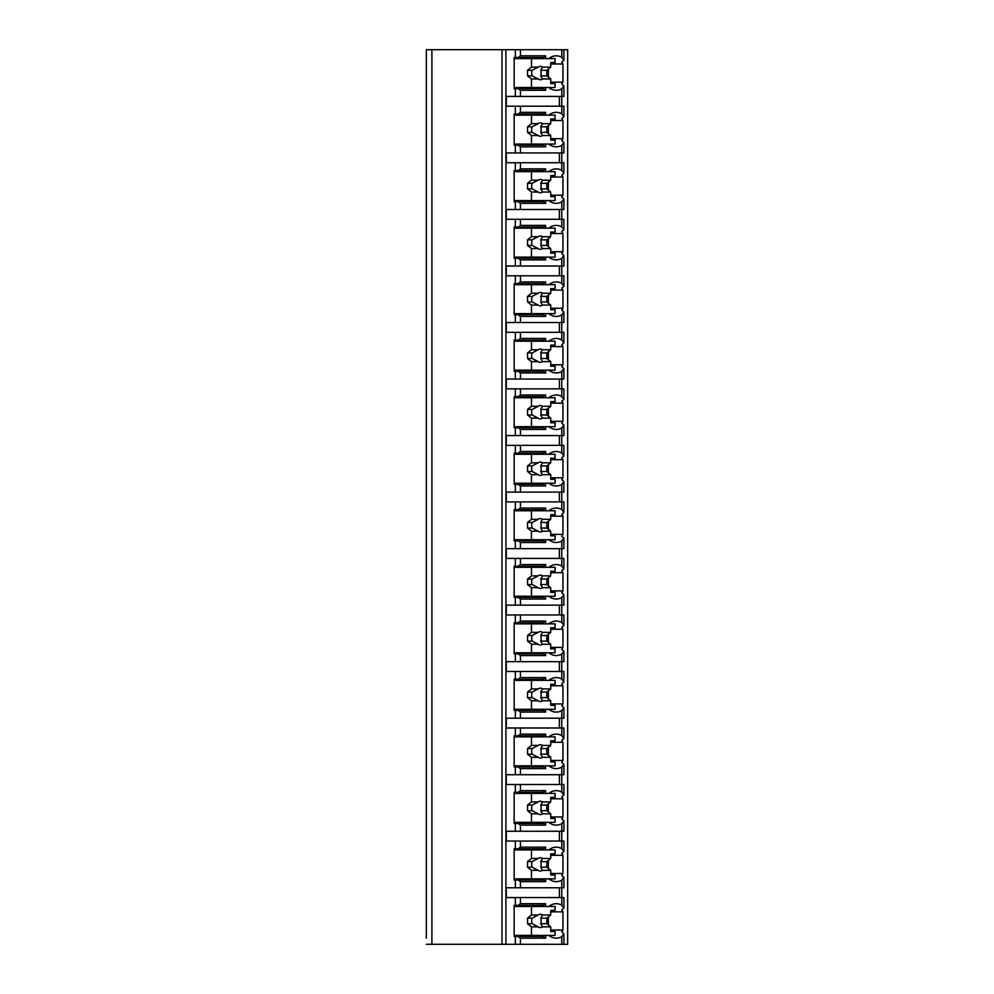 <?xml version="1.0" encoding="UTF-8"?>
<svg xmlns="http://www.w3.org/2000/svg" width="994" height="994" viewBox="0 0 994 994"><rect width="100%" height="100%" fill="white"/><g stroke="black" fill="none" stroke-linecap="round" stroke-linejoin="round"><path stroke-width="1.49" d="M550.738 930.011L562.939 930.011A21.135 14.947 90 0 1 561.759 931.912L563.871 933.788L563.871 944.3L567.661 944.3L567.661 49.7L426.339 49.7L426.339 938.174M426.339 881.653L426.339 904.068M426.339 825.132L426.339 847.547M426.339 768.611L426.339 791.025M426.339 712.077L426.339 734.491M426.339 655.555L426.339 677.97M426.339 599.034L426.339 621.449M426.339 542.513L426.339 564.927M426.339 485.979L426.339 508.394M426.339 429.458L426.339 451.872M426.339 372.936L426.339 395.351M426.339 316.415L426.339 338.817M426.339 259.881L426.339 282.296M426.339 203.36L426.339 225.775M426.339 146.839L426.339 169.253M426.339 90.317L426.339 112.72M563.871 944.3L426.339 944.3M431.905 49.7L431.905 944.3M561.759 49.7L561.759 57.304L563.871 60.212L561.759 62.088A21.135 14.947 90 0 1 562.939 63.989L562.939 82.154A21.135 14.947 90 0 1 561.759 84.043L563.871 85.919L563.871 96.43L561.759 96.43L561.759 113.825L563.871 116.733L563.871 106.221L506.281 106.221L506.281 96.43L515.339 96.43L515.339 88.64L514.159 88.64L514.159 57.49L515.339 57.49L515.339 49.7M515.339 106.221L515.339 114.012L514.159 114.012L514.159 145.174L515.339 145.174L515.339 152.952L506.281 152.952L506.281 162.755L515.339 162.755L515.339 170.533L514.159 170.533L514.159 201.695L515.339 201.695L515.339 209.485L506.281 209.485L506.281 219.276L515.339 219.276L515.339 227.067L514.159 227.067L514.159 258.216L515.339 258.216L515.339 266.007L506.281 266.007L506.281 275.798L515.339 275.798L515.339 283.588L514.159 283.588L514.159 314.738L515.339 314.738L515.339 322.528L506.281 322.528L506.281 332.319L515.339 332.319L515.339 340.11L514.159 340.11L514.159 371.271L515.339 371.271L515.339 379.049L506.281 379.049L506.281 388.853L515.339 388.853L515.339 396.631L514.159 396.631L514.159 427.793L515.339 427.793L515.339 435.583L506.281 435.583L506.281 445.374L515.339 445.374L515.339 453.165L514.159 453.165L514.159 484.314L515.339 484.314L515.339 492.105L506.281 492.105L506.281 501.895L515.339 501.895L515.339 509.686L514.159 509.686L514.159 540.835L515.339 540.835L515.339 548.626L506.281 548.626L506.281 558.417L515.339 558.417L515.339 566.207L514.159 566.207L514.159 597.369L515.339 597.369L515.339 605.147L506.281 605.147L506.281 614.951L515.339 614.951L515.339 622.729L514.159 622.729L514.159 653.89L515.339 653.89L515.339 661.681L506.281 661.681L506.281 671.472L515.339 671.472L515.339 679.262L514.159 679.262L514.159 710.412L515.339 710.412L515.339 718.202L506.281 718.202L506.281 727.993L515.339 727.993L515.339 735.784L514.159 735.784L514.159 766.933L515.339 766.933L515.339 774.724L506.281 774.724L506.281 784.514L515.339 784.514L515.339 792.305L514.159 792.305L514.159 823.467L515.339 823.467L515.339 831.245L506.281 831.245L506.281 841.048L515.339 841.048L515.339 848.826L514.159 848.826L514.159 879.988L515.339 879.988L515.339 887.779L506.281 887.779L506.281 897.57L515.339 897.57L515.339 905.36L514.159 905.36L514.159 936.51L515.339 936.51L515.339 944.3M563.871 933.788L561.759 936.696L561.759 944.3M563.871 908.081L563.871 897.57L561.759 897.57L561.759 905.174L563.871 908.081L561.759 909.957A21.135 14.947 90 0 1 562.939 911.846L550.738 911.846M563.871 851.56L563.871 841.048L561.759 841.048L561.759 848.652L563.871 851.56L561.759 853.424A21.135 14.947 90 0 1 562.939 855.325L562.939 873.49A21.135 14.947 90 0 1 561.759 875.391L563.871 877.267L561.759 880.175L561.759 887.779L515.339 887.779M563.871 877.267L563.871 887.779L561.759 887.779L561.759 897.57L515.339 897.57M563.871 795.026L563.871 784.514L561.759 784.514L561.759 792.131L563.871 795.026L561.759 796.902A21.135 14.947 90 0 1 562.939 798.803L562.939 816.969A21.135 14.947 90 0 1 561.759 818.87L563.871 820.733L561.759 823.641L561.759 831.245L515.339 831.245M563.871 820.733L563.871 831.245L561.759 831.245L561.759 841.048L515.339 841.048M563.871 738.505L563.871 727.993L561.759 727.993L561.759 735.597L563.871 738.505L561.759 740.381A21.135 14.947 90 0 1 562.939 742.282L562.939 760.447A21.135 14.947 90 0 1 561.759 762.336L563.871 764.212L561.759 767.119L561.759 774.724L515.339 774.724M563.871 764.212L563.871 774.724L561.759 774.724L561.759 784.514L515.339 784.514M563.871 681.983L563.871 671.472L561.759 671.472L561.759 679.076L563.871 681.983L561.759 683.86A21.135 14.947 90 0 1 562.939 685.748L562.939 703.914A21.135 14.947 90 0 1 561.759 705.815L563.871 707.691L561.759 710.598L561.759 718.202L515.339 718.202M563.871 707.691L563.871 718.202L561.759 718.202L561.759 727.993L515.339 727.993M563.871 625.462L563.871 614.951L561.759 614.951L561.759 622.555L563.871 625.462L561.759 627.326A21.135 14.947 90 0 1 562.939 629.227L562.939 647.392A21.135 14.947 90 0 1 561.759 649.293L563.871 651.169L561.759 654.077L561.759 661.681L515.339 661.681M563.871 651.169L563.871 661.681L561.759 661.681L561.759 671.472L515.339 671.472M563.871 568.928L563.871 558.417L561.759 558.417L561.759 566.033L563.871 568.928L561.759 570.804A21.135 14.947 90 0 1 562.939 572.706L562.939 590.871A21.135 14.947 90 0 1 561.759 592.772L563.871 594.636L561.759 597.543L561.759 605.147L515.339 605.147M563.871 594.636L563.871 605.147L561.759 605.147L561.759 614.951L515.339 614.951M563.871 512.407L563.871 501.895L561.759 501.895L561.759 509.5L563.871 512.407L561.759 514.283A21.135 14.947 90 0 1 562.939 516.184L562.939 534.35A21.135 14.947 90 0 1 561.759 536.238L563.871 538.114L561.759 541.022L561.759 548.626L515.339 548.626M563.871 538.114L563.871 548.626L561.759 548.626L561.759 558.417L515.339 558.417M563.871 455.886L563.871 445.374L561.759 445.374L561.759 452.978L563.871 455.886L561.759 457.762A21.135 14.947 90 0 1 562.939 459.65L562.939 477.816A21.135 14.947 90 0 1 561.759 479.717L563.871 481.593L561.759 484.5L561.759 492.105L515.339 492.105M563.871 481.593L563.871 492.105L561.759 492.105L561.759 501.895L515.339 501.895M563.871 399.364L563.871 388.853L561.759 388.853L561.759 396.457L563.871 399.364L561.759 401.228A21.135 14.947 90 0 1 562.939 403.129L562.939 421.294A21.135 14.947 90 0 1 561.759 423.195L563.871 425.072L561.759 427.967L561.759 435.583L515.339 435.583M563.871 425.072L563.871 435.583L561.759 435.583L561.759 445.374L515.339 445.374M563.871 342.831L563.871 332.319L561.759 332.319L561.759 339.923L563.871 342.831L561.759 344.707A21.135 14.947 90 0 1 562.939 346.608L562.939 364.773A21.135 14.947 90 0 1 561.759 366.674L563.871 368.538L561.759 371.445L561.759 379.049L515.339 379.049M563.871 368.538L563.871 379.049L561.759 379.049L561.759 388.853L515.339 388.853M563.871 286.309L563.871 275.798L561.759 275.798L561.759 283.402L563.871 286.309L561.759 288.185A21.135 14.947 90 0 1 562.939 290.086L562.939 308.252A21.135 14.947 90 0 1 561.759 310.14L563.871 312.017L561.759 314.924L561.759 322.528L515.339 322.528M563.871 312.017L563.871 322.528L561.759 322.528L561.759 332.319L515.339 332.319M563.871 229.788L563.871 219.276L561.759 219.276L561.759 226.88L563.871 229.788L561.759 231.664A21.135 14.947 90 0 1 562.939 233.553L562.939 251.718A21.135 14.947 90 0 1 561.759 253.619L563.871 255.495L561.759 258.403L561.759 266.007L515.339 266.007M563.871 255.495L563.871 266.007L561.759 266.007L561.759 275.798L515.339 275.798M563.871 173.267L563.871 162.755L561.759 162.755L561.759 170.359L563.871 173.267L561.759 175.13A21.135 14.947 90 0 1 562.939 177.031L562.939 195.197A21.135 14.947 90 0 1 561.759 197.098L563.871 198.974L561.759 201.869L561.759 209.485L515.339 209.485M563.871 198.974L563.871 209.485L561.759 209.485L561.759 219.276L515.339 219.276M563.871 116.733L561.759 118.609A21.135 14.947 90 0 1 562.939 120.51L562.939 138.675A21.135 14.947 90 0 1 561.759 140.576L563.871 142.44L561.759 145.348L561.759 152.952L515.339 152.952M563.871 142.44L563.871 152.952L561.759 152.952L561.759 162.755L515.339 162.755M563.871 85.919L561.759 88.826L561.759 96.43L515.339 96.43M548.837 935.404A21.135 14.947 90 0 0 556.242 938.174A21.135 14.947 90 0 0 561.759 936.696M562.939 930.011L562.939 911.846M559.398 106.221L559.398 96.43M518.085 936.51L543.271 936.51L545.631 938.174L520.446 938.174L518.085 936.51L515.339 936.51M520.446 938.174L520.446 944.3M515.339 57.49L518.085 57.49L520.446 55.826L545.631 55.826L545.631 58.596M520.446 49.7L520.446 55.826M520.446 897.57L520.446 903.683L545.631 903.683L543.271 905.36L518.085 905.36L520.446 903.683M518.085 905.36L515.339 905.36M545.631 878.87L545.631 881.653L520.446 881.653L518.085 879.988L515.339 879.988M520.446 881.653L520.446 887.779M520.446 841.048L520.446 847.161L545.631 847.161L545.631 849.945M515.339 848.826L518.085 848.826L520.446 847.161M545.631 822.349L545.631 825.132L520.446 825.132L518.085 823.467L515.339 823.467M520.446 825.132L520.446 831.245M520.446 784.514L520.446 790.64L545.631 790.64L545.631 793.423M515.339 792.305L518.085 792.305L520.446 790.64M545.631 765.827L545.631 768.611L520.446 768.611L518.085 766.933L515.339 766.933M520.446 768.611L520.446 774.724M520.446 727.993L520.446 734.119L545.631 734.119L545.631 736.889M515.339 735.784L518.085 735.784L520.446 734.119M545.631 709.306L545.631 712.077L520.446 712.077L518.085 710.412L515.339 710.412M520.446 712.077L520.446 718.202M520.446 671.472L520.446 677.585L545.631 677.585L545.631 680.368M515.339 679.262L518.085 679.262L520.446 677.585M545.631 652.772L545.631 655.555L520.446 655.555L518.085 653.89L515.339 653.89M520.446 655.555L520.446 661.681M520.446 614.951L520.446 621.064L545.631 621.064L545.631 623.847M515.339 622.729L518.085 622.729L520.446 621.064M545.631 596.251L545.631 599.034L520.446 599.034L518.085 597.369L515.339 597.369M520.446 599.034L520.446 605.147M520.446 558.417L520.446 564.542L545.631 564.542L545.631 567.326M515.339 566.207L518.085 566.207L520.446 564.542M545.631 539.73L545.631 542.513L520.446 542.513L518.085 540.835L515.339 540.835M520.446 542.513L520.446 548.626M520.446 501.895L520.446 508.021L545.631 508.021L545.631 510.792M515.339 509.686L518.085 509.686L520.446 508.021M545.631 483.208L545.631 485.979L520.446 485.979L518.085 484.314L515.339 484.314M520.446 485.979L520.446 492.105M520.446 445.374L520.446 451.487L545.631 451.487L545.631 454.27M515.339 453.165L518.085 453.165L520.446 451.487M545.631 426.674L545.631 429.458L520.446 429.458L518.085 427.793L515.339 427.793M520.446 429.458L520.446 435.583M520.446 388.853L520.446 394.966L545.631 394.966L545.631 397.749M515.339 396.631L518.085 396.631L520.446 394.966M545.631 370.153L545.631 372.936L520.446 372.936L518.085 371.271L515.339 371.271M520.446 372.936L520.446 379.049M520.446 332.319L520.446 338.445L545.631 338.445L545.631 341.228M515.339 340.11L518.085 340.11L520.446 338.445M545.631 313.632L545.631 316.415L520.446 316.415L518.085 314.738L515.339 314.738M520.446 316.415L520.446 322.528M520.446 275.798L520.446 281.923L545.631 281.923L545.631 284.694M515.339 283.588L518.085 283.588L520.446 281.923M545.631 257.111L545.631 259.881L520.446 259.881L518.085 258.216L515.339 258.216M520.446 259.881L520.446 266.007M520.446 219.276L520.446 225.389L545.631 225.389L545.631 228.173M515.339 227.067L518.085 227.067L520.446 225.389M545.631 200.577L545.631 203.36L520.446 203.36L518.085 201.695L515.339 201.695M520.446 203.36L520.446 209.485M520.446 162.755L520.446 168.868L545.631 168.868L545.631 171.651M515.339 170.533L518.085 170.533L520.446 168.868M545.631 144.055L545.631 146.839L520.446 146.839L518.085 145.174L515.339 145.174M520.446 146.839L520.446 152.952M520.446 106.221L520.446 112.347L545.631 112.347L545.631 115.13M515.339 114.012L518.085 114.012L520.446 112.347M545.631 87.534L545.631 90.317L520.446 90.317L518.085 88.64L515.339 88.64M520.446 90.317L520.446 96.43M545.631 935.404L545.631 938.174M561.759 57.304A21.135 14.947 90 0 0 556.242 55.826A21.135 14.947 90 0 0 548.837 58.596M561.759 905.174A21.135 14.947 90 0 0 556.242 903.683A21.135 14.947 90 0 0 548.837 906.466M545.631 903.683L545.631 906.466M548.837 878.87A21.135 14.947 90 0 0 556.242 881.653A21.135 14.947 90 0 0 561.759 880.175M561.759 848.652A21.135 14.947 90 0 0 556.242 847.161A21.135 14.947 90 0 0 548.837 849.945M548.837 822.349A21.135 14.947 90 0 0 556.242 825.132A21.135 14.947 90 0 0 561.759 823.641M561.759 792.131A21.135 14.947 90 0 0 556.242 790.64A21.135 14.947 90 0 0 548.837 793.423M548.837 765.827A21.135 14.947 90 0 0 556.242 768.611A21.135 14.947 90 0 0 561.759 767.119M561.759 735.597A21.135 14.947 90 0 0 556.242 734.119A21.135 14.947 90 0 0 548.837 736.889M548.837 709.306A21.135 14.947 90 0 0 556.242 712.077A21.135 14.947 90 0 0 561.759 710.598M561.759 679.076A21.135 14.947 90 0 0 556.242 677.585A21.135 14.947 90 0 0 548.837 680.368M548.837 652.772A21.135 14.947 90 0 0 556.242 655.555A21.135 14.947 90 0 0 561.759 654.077M561.759 622.555A21.135 14.947 90 0 0 556.242 621.064A21.135 14.947 90 0 0 548.837 623.847M548.837 596.251A21.135 14.947 90 0 0 556.242 599.034A21.135 14.947 90 0 0 561.759 597.543M561.759 566.033A21.135 14.947 90 0 0 556.242 564.542A21.135 14.947 90 0 0 548.837 567.326M548.837 539.73A21.135 14.947 90 0 0 556.242 542.513A21.135 14.947 90 0 0 561.759 541.022M561.759 509.5A21.135 14.947 90 0 0 556.242 508.021A21.135 14.947 90 0 0 548.837 510.792M548.837 483.208A21.135 14.947 90 0 0 556.242 485.979A21.135 14.947 90 0 0 561.759 484.5M561.759 452.978A21.135 14.947 90 0 0 556.242 451.487A21.135 14.947 90 0 0 548.837 454.27M548.837 426.674A21.135 14.947 90 0 0 556.242 429.458A21.135 14.947 90 0 0 561.759 427.967M561.759 396.457A21.135 14.947 90 0 0 556.242 394.966A21.135 14.947 90 0 0 548.837 397.749M548.837 370.153A21.135 14.947 90 0 0 556.242 372.936A21.135 14.947 90 0 0 561.759 371.445M561.759 339.923A21.135 14.947 90 0 0 556.242 338.445A21.135 14.947 90 0 0 548.837 341.228M548.837 313.632A21.135 14.947 90 0 0 556.242 316.415A21.135 14.947 90 0 0 561.759 314.924M561.759 283.402A21.135 14.947 90 0 0 556.242 281.923A21.135 14.947 90 0 0 548.837 284.694M548.837 257.111A21.135 14.947 90 0 0 556.242 259.881A21.135 14.947 90 0 0 561.759 258.403M561.759 226.88A21.135 14.947 90 0 0 556.242 225.389A21.135 14.947 90 0 0 548.837 228.173M548.837 200.577A21.135 14.947 90 0 0 556.242 203.36A21.135 14.947 90 0 0 561.759 201.869M561.759 170.359A21.135 14.947 90 0 0 556.242 168.868A21.135 14.947 90 0 0 548.837 171.651M548.837 144.055A21.135 14.947 90 0 0 556.242 146.839A21.135 14.947 90 0 0 561.759 145.348M561.759 113.825A21.135 14.947 90 0 0 556.242 112.347A21.135 14.947 90 0 0 548.837 115.13M548.837 87.534A21.135 14.947 90 0 0 556.242 90.317A21.135 14.947 90 0 0 561.759 88.826M525.95 936.51L525.95 935.404M525.95 906.466L525.95 905.36M548.377 924.979L548.377 916.89M514.159 906.466L555.062 906.466L555.062 910.367L550.738 910.367L550.738 915.002L542.525 915.002A6.672 4.721 90 0 0 540.351 914.256A6.672 4.721 90 0 0 538.189 915.002L531.467 915.002L527.528 918.158L527.528 923.712L532.125 923.712L538.189 926.868L531.467 926.868L531.467 935.404L555.062 935.404L555.062 931.502L550.738 931.502L550.738 926.868L542.525 926.868L540.711 923.712L546.812 923.712L550.738 926.868M531.467 906.466L531.467 915.002M538.189 926.868A6.672 4.721 90 0 0 540.351 927.613A6.672 4.721 90 0 0 542.525 926.868M550.738 915.002L546.812 918.158L546.812 923.712M540.711 923.712A6.672 4.721 90 0 0 540.711 918.158L546.812 918.158M540.711 918.158L542.525 915.002M538.189 915.002L532.125 918.158A6.672 4.721 90 0 0 532.125 923.712M527.528 918.158L532.125 918.158M527.528 923.712L531.467 926.868M514.159 935.404L531.467 935.404M518.085 57.49L543.271 57.49L545.631 55.826M545.631 90.317L543.271 88.64L518.085 88.64M525.95 88.64L525.95 87.534M525.95 58.596L525.95 57.49M548.377 77.11L548.377 69.021M562.939 82.154L550.738 82.154M562.939 63.989L550.738 63.989M514.159 58.596L555.062 58.596L555.062 62.498L550.738 62.498L550.738 67.132L542.525 67.132A6.672 4.721 90 0 0 540.351 66.387A6.672 4.721 90 0 0 538.189 67.132L531.467 67.132L527.528 70.288L527.528 75.842L532.125 75.842L538.189 78.998L531.467 78.998L531.467 87.534L555.062 87.534L555.062 83.633L550.738 83.633L550.738 78.998L542.525 78.998L540.711 75.842L546.812 75.842L550.738 78.998M531.467 58.596L531.467 67.132M538.189 78.998A6.672 4.721 90 0 0 540.351 79.744A6.672 4.721 90 0 0 542.525 78.998M550.738 67.132L546.812 70.288L546.812 75.842M540.711 75.842A6.672 4.721 90 0 0 540.711 70.288L546.812 70.288M540.711 70.288L542.525 67.132M538.189 67.132L532.125 70.288A6.672 4.721 90 0 0 532.125 75.842M527.528 70.288L532.125 70.288M527.528 75.842L531.467 78.998M514.159 87.534L531.467 87.534M559.398 897.57L559.398 887.779M545.631 881.653L543.271 879.988L518.085 879.988M518.085 848.826L543.271 848.826L545.631 847.161M525.95 849.945L525.95 848.826M562.939 855.325L550.738 855.325M562.939 873.49L550.738 873.49M548.377 868.445L548.377 860.369M525.95 879.988L525.95 878.87M514.159 849.945L555.062 849.945L555.062 853.834L550.738 853.834L550.738 858.481L542.525 858.481A6.672 4.721 90 0 0 540.351 857.735A6.672 4.721 90 0 0 538.189 858.481L531.467 858.481L527.528 861.624L527.528 867.19L532.125 867.19L538.189 870.334L531.467 870.334L531.467 878.87L555.062 878.87L555.062 874.981L550.738 874.981L550.738 870.334L542.525 870.334L540.711 867.19L546.812 867.19L550.738 870.334M531.467 849.945L531.467 858.481M538.189 870.334A6.672 4.721 90 0 0 540.351 871.079A6.672 4.721 90 0 0 542.525 870.334M550.738 858.481L546.812 861.624L546.812 867.19M540.711 867.19A6.672 4.721 90 0 0 540.711 861.624L546.812 861.624M540.711 861.624L542.525 858.481M538.189 858.481L532.125 861.624A6.672 4.721 90 0 0 532.125 867.19M527.528 861.624L532.125 861.624M527.528 867.19L531.467 870.334M514.159 878.87L531.467 878.87M559.398 841.048L559.398 831.245M545.631 825.132L543.271 823.467L518.085 823.467M518.085 792.305L543.271 792.305L545.631 790.64M525.95 793.423L525.95 792.305M562.939 798.803L550.738 798.803M562.939 816.969L550.738 816.969M548.377 811.924L548.377 803.848M525.95 823.467L525.95 822.349M514.159 793.423L555.062 793.423L555.062 797.312L550.738 797.312L550.738 801.959L542.525 801.959A6.672 4.721 90 0 0 540.351 801.214A6.672 4.721 90 0 0 538.189 801.959L531.467 801.959L527.528 805.103L527.528 810.669L532.125 810.669L538.189 813.813L531.467 813.813L531.467 822.349L555.062 822.349L555.062 818.46L550.738 818.46L550.738 813.813L542.525 813.813L540.711 810.669L546.812 810.669L550.738 813.813M531.467 793.423L531.467 801.959M538.189 813.813A6.672 4.721 90 0 0 540.351 814.558A6.672 4.721 90 0 0 542.525 813.813M550.738 801.959L546.812 805.103L546.812 810.669M540.711 810.669A6.672 4.721 90 0 0 540.711 805.103L546.812 805.103M540.711 805.103L542.525 801.959M538.189 801.959L532.125 805.103A6.672 4.721 90 0 0 532.125 810.669M527.528 805.103L532.125 805.103M527.528 810.669L531.467 813.813M514.159 822.349L531.467 822.349M559.398 784.514L559.398 774.724M545.631 768.611L543.271 766.933L518.085 766.933M518.085 735.784L543.271 735.784L545.631 734.119M525.95 736.889L525.95 735.784M562.939 742.282L550.738 742.282M562.939 760.447L550.738 760.447M548.377 755.403L548.377 747.314M525.95 766.933L525.95 765.827M514.159 736.889L555.062 736.889L555.062 740.791L550.738 740.791L550.738 745.425L542.525 745.425A6.672 4.721 90 0 0 540.351 744.68A6.672 4.721 90 0 0 538.189 745.425L531.467 745.425L527.528 748.581L527.528 754.148L532.125 754.148L538.189 757.291L531.467 757.291L531.467 765.827L555.062 765.827L555.062 761.926L550.738 761.926L550.738 757.291L542.525 757.291L540.711 754.148L546.812 754.148L550.738 757.291M531.467 736.889L531.467 745.425M538.189 757.291A6.672 4.721 90 0 0 540.351 758.037A6.672 4.721 90 0 0 542.525 757.291M550.738 745.425L546.812 748.581L546.812 754.148M540.711 754.148A6.672 4.721 90 0 0 540.711 748.581L546.812 748.581M540.711 748.581L542.525 745.425M538.189 745.425L532.125 748.581A6.672 4.721 90 0 0 532.125 754.148M527.528 748.581L532.125 748.581M527.528 754.148L531.467 757.291M514.159 765.827L531.467 765.827M559.398 727.993L559.398 718.202M545.631 712.077L543.271 710.412L518.085 710.412M518.085 679.262L543.271 679.262L545.631 677.585M525.95 680.368L525.95 679.262M562.939 685.748L550.738 685.748M562.939 703.914L550.738 703.914M548.377 698.881L548.377 690.793M525.95 710.412L525.95 709.306M514.159 680.368L555.062 680.368L555.062 684.27L550.738 684.27L550.738 688.904L542.525 688.904A6.672 4.721 90 0 0 540.351 688.159A6.672 4.721 90 0 0 538.189 688.904L531.467 688.904L527.528 692.06L527.528 697.614L532.125 697.614L538.189 700.77L531.467 700.77L531.467 709.306L555.062 709.306L555.062 705.405L550.738 705.405L550.738 700.77L542.525 700.77L540.711 697.614L546.812 697.614L550.738 700.77M531.467 680.368L531.467 688.904M538.189 700.77A6.672 4.721 90 0 0 540.351 701.515A6.672 4.721 90 0 0 542.525 700.77M550.738 688.904L546.812 692.06L546.812 697.614M540.711 697.614A6.672 4.721 90 0 0 540.711 692.06L546.812 692.06M540.711 692.06L542.525 688.904M538.189 688.904L532.125 692.06A6.672 4.721 90 0 0 532.125 697.614M527.528 692.06L532.125 692.06M527.528 697.614L531.467 700.77M514.159 709.306L531.467 709.306M559.398 671.472L559.398 661.681M545.631 655.555L543.271 653.89L518.085 653.89M518.085 622.729L543.271 622.729L545.631 621.064M525.95 623.847L525.95 622.729M562.939 629.227L550.738 629.227M562.939 647.392L550.738 647.392M548.377 642.348L548.377 634.271M525.95 653.89L525.95 652.772M514.159 623.847L555.062 623.847L555.062 627.736L550.738 627.736L550.738 632.383L542.525 632.383A6.672 4.721 90 0 0 540.351 631.637A6.672 4.721 90 0 0 538.189 632.383L531.467 632.383L527.528 635.526L527.528 641.093L532.125 641.093L538.189 644.236L531.467 644.236L531.467 652.772L555.062 652.772L555.062 648.883L550.738 648.883L550.738 644.236L542.525 644.236L540.711 641.093L546.812 641.093L550.738 644.236M531.467 623.847L531.467 632.383M538.189 644.236A6.672 4.721 90 0 0 540.351 644.982A6.672 4.721 90 0 0 542.525 644.236M550.738 632.383L546.812 635.526L546.812 641.093M540.711 641.093A6.672 4.721 90 0 0 540.711 635.526L546.812 635.526M540.711 635.526L542.525 632.383M538.189 632.383L532.125 635.526A6.672 4.721 90 0 0 532.125 641.093M527.528 635.526L532.125 635.526M527.528 641.093L531.467 644.236M514.159 652.772L531.467 652.772M559.398 614.951L559.398 605.147M545.631 599.034L543.271 597.369L518.085 597.369M518.085 566.207L543.271 566.207L545.631 564.542M525.95 567.326L525.95 566.207M562.939 572.706L550.738 572.706M562.939 590.871L550.738 590.871M548.377 585.826L548.377 577.75M525.95 597.369L525.95 596.251M514.159 567.326L555.062 567.326L555.062 571.215L550.738 571.215L550.738 575.861L542.525 575.861A6.672 4.721 90 0 0 540.351 575.116A6.672 4.721 90 0 0 538.189 575.861L531.467 575.861L527.528 579.005L527.528 584.571L532.125 584.571L538.189 587.715L531.467 587.715L531.467 596.251L555.062 596.251L555.062 592.362L550.738 592.362L550.738 587.715L542.525 587.715L540.711 584.571L546.812 584.571L550.738 587.715M531.467 567.326L531.467 575.861M538.189 587.715A6.672 4.721 90 0 0 540.351 588.46A6.672 4.721 90 0 0 542.525 587.715M550.738 575.861L546.812 579.005L546.812 584.571M540.711 584.571A6.672 4.721 90 0 0 540.711 579.005L546.812 579.005M540.711 579.005L542.525 575.861M538.189 575.861L532.125 579.005A6.672 4.721 90 0 0 532.125 584.571M527.528 579.005L532.125 579.005M527.528 584.571L531.467 587.715M514.159 596.251L531.467 596.251M559.398 558.417L559.398 548.626M545.631 542.513L543.271 540.835L518.085 540.835M518.085 509.686L543.271 509.686L545.631 508.021M525.95 510.792L525.95 509.686M562.939 516.184L550.738 516.184M562.939 534.35L550.738 534.35M548.377 529.305L548.377 521.216M525.95 540.835L525.95 539.73M514.159 510.792L555.062 510.792L555.062 514.693L550.738 514.693L550.738 519.328L542.525 519.328A6.672 4.721 90 0 0 540.351 518.582A6.672 4.721 90 0 0 538.189 519.328L531.467 519.328L527.528 522.484L527.528 528.05L532.125 528.05L538.189 531.194L531.467 531.194L531.467 539.73L555.062 539.73L555.062 535.828L550.738 535.828L550.738 531.194L542.525 531.194L540.711 528.05L546.812 528.05L550.738 531.194M531.467 510.792L531.467 519.328M538.189 531.194A6.672 4.721 90 0 0 540.351 531.939A6.672 4.721 90 0 0 542.525 531.194M550.738 519.328L546.812 522.484L546.812 528.05M540.711 528.05A6.672 4.721 90 0 0 540.711 522.484L546.812 522.484M540.711 522.484L542.525 519.328M538.189 519.328L532.125 522.484A6.672 4.721 90 0 0 532.125 528.05M527.528 522.484L532.125 522.484M527.528 528.05L531.467 531.194M514.159 539.73L531.467 539.73M559.398 501.895L559.398 492.105M545.631 485.979L543.271 484.314L518.085 484.314M518.085 453.165L543.271 453.165L545.631 451.487M525.95 454.27L525.95 453.165M562.939 459.65L550.738 459.65M562.939 477.816L550.738 477.816M548.377 472.784L548.377 464.695M525.95 484.314L525.95 483.208M514.159 454.27L555.062 454.27L555.062 458.172L550.738 458.172L550.738 462.806L542.525 462.806A6.672 4.721 90 0 0 540.351 462.061A6.672 4.721 90 0 0 538.189 462.806L531.467 462.806L527.528 465.95L527.528 471.516L532.125 471.516L538.189 474.672L531.467 474.672L531.467 483.208L555.062 483.208L555.062 479.307L550.738 479.307L550.738 474.672L542.525 474.672L540.711 471.516L546.812 471.516L550.738 474.672M531.467 454.27L531.467 462.806M538.189 474.672A6.672 4.721 90 0 0 540.351 475.418A6.672 4.721 90 0 0 542.525 474.672M550.738 462.806L546.812 465.95L546.812 471.516M540.711 471.516A6.672 4.721 90 0 0 540.711 465.95L546.812 465.95M540.711 465.95L542.525 462.806M538.189 462.806L532.125 465.95A6.672 4.721 90 0 0 532.125 471.516M527.528 465.95L532.125 465.95M527.528 471.516L531.467 474.672M514.159 483.208L531.467 483.208M559.398 445.374L559.398 435.583M545.631 429.458L543.271 427.793L518.085 427.793M518.085 396.631L543.271 396.631L545.631 394.966M525.95 397.749L525.95 396.631M562.939 403.129L550.738 403.129M562.939 421.294L550.738 421.294M548.377 416.25L548.377 408.174M525.95 427.793L525.95 426.674M514.159 397.749L555.062 397.749L555.062 401.638L550.738 401.638L550.738 406.285L542.525 406.285A6.672 4.721 90 0 0 540.351 405.54A6.672 4.721 90 0 0 538.189 406.285L531.467 406.285L527.528 409.429L527.528 414.995L532.125 414.995L538.189 418.139L531.467 418.139L531.467 426.674L555.062 426.674L555.062 422.785L550.738 422.785L550.738 418.139L542.525 418.139L540.711 414.995L546.812 414.995L550.738 418.139M531.467 397.749L531.467 406.285M538.189 418.139A6.672 4.721 90 0 0 540.351 418.884A6.672 4.721 90 0 0 542.525 418.139M550.738 406.285L546.812 409.429L546.812 414.995M540.711 414.995A6.672 4.721 90 0 0 540.711 409.429L546.812 409.429M540.711 409.429L542.525 406.285M538.189 406.285L532.125 409.429A6.672 4.721 90 0 0 532.125 414.995M527.528 409.429L532.125 409.429M527.528 414.995L531.467 418.139M514.159 426.674L531.467 426.674M559.398 388.853L559.398 379.049M545.631 372.936L543.271 371.271L518.085 371.271M518.085 340.11L543.271 340.11L545.631 338.445M525.95 341.228L525.95 340.11M562.939 346.608L550.738 346.608M562.939 364.773L550.738 364.773M548.377 359.729L548.377 351.652M525.95 371.271L525.95 370.153M514.159 341.228L555.062 341.228L555.062 345.117L550.738 345.117L550.738 349.764L542.525 349.764A6.672 4.721 90 0 0 540.351 349.018A6.672 4.721 90 0 0 538.189 349.764L531.467 349.764L527.528 352.907L527.528 358.474L532.125 358.474L538.189 361.617L531.467 361.617L531.467 370.153L555.062 370.153L555.062 366.264L550.738 366.264L550.738 361.617L542.525 361.617L540.711 358.474L546.812 358.474L550.738 361.617M531.467 341.228L531.467 349.764M538.189 361.617A6.672 4.721 90 0 0 540.351 362.363A6.672 4.721 90 0 0 542.525 361.617M550.738 349.764L546.812 352.907L546.812 358.474M540.711 358.474A6.672 4.721 90 0 0 540.711 352.907L546.812 352.907M540.711 352.907L542.525 349.764M538.189 349.764L532.125 352.907A6.672 4.721 90 0 0 532.125 358.474M527.528 352.907L532.125 352.907M527.528 358.474L531.467 361.617M514.159 370.153L531.467 370.153M559.398 332.319L559.398 322.528M545.631 316.415L543.271 314.738L518.085 314.738M518.085 283.588L543.271 283.588L545.631 281.923M525.95 284.694L525.95 283.588M562.939 290.086L550.738 290.086M562.939 308.252L550.738 308.252M548.377 303.207L548.377 295.119M525.95 314.738L525.95 313.632M514.159 284.694L555.062 284.694L555.062 288.595L550.738 288.595L550.738 293.23L542.525 293.23A6.672 4.721 90 0 0 540.351 292.484A6.672 4.721 90 0 0 538.189 293.23L531.467 293.23L527.528 296.386L527.528 301.94L532.125 301.94L538.189 305.096L531.467 305.096L531.467 313.632L555.062 313.632L555.062 309.73L550.738 309.73L550.738 305.096L542.525 305.096L540.711 301.94L546.812 301.94L550.738 305.096M531.467 284.694L531.467 293.23M538.189 305.096A6.672 4.721 90 0 0 540.351 305.841A6.672 4.721 90 0 0 542.525 305.096M550.738 293.23L546.812 296.386L546.812 301.94M540.711 301.94A6.672 4.721 90 0 0 540.711 296.386L546.812 296.386M540.711 296.386L542.525 293.23M538.189 293.23L532.125 296.386A6.672 4.721 90 0 0 532.125 301.94M527.528 296.386L532.125 296.386M527.528 301.94L531.467 305.096M514.159 313.632L531.467 313.632M559.398 275.798L559.398 266.007M545.631 259.881L543.271 258.216L518.085 258.216M518.085 227.067L543.271 227.067L545.631 225.389M525.95 228.173L525.95 227.067M562.939 233.553L550.738 233.553M562.939 251.718L550.738 251.718M548.377 246.686L548.377 238.597M525.95 258.216L525.95 257.111M514.159 228.173L555.062 228.173L555.062 232.074L550.738 232.074L550.738 236.709L542.525 236.709A6.672 4.721 90 0 0 540.351 235.963A6.672 4.721 90 0 0 538.189 236.709L531.467 236.709L527.528 239.852L527.528 245.419L532.125 245.419L538.189 248.575L531.467 248.575L531.467 257.111L555.062 257.111L555.062 253.209L550.738 253.209L550.738 248.575L542.525 248.575L540.711 245.419L546.812 245.419L550.738 248.575M531.467 228.173L531.467 236.709M538.189 248.575A6.672 4.721 90 0 0 540.351 249.32A6.672 4.721 90 0 0 542.525 248.575M550.738 236.709L546.812 239.852L546.812 245.419M540.711 245.419A6.672 4.721 90 0 0 540.711 239.852L546.812 239.852M540.711 239.852L542.525 236.709M538.189 236.709L532.125 239.852A6.672 4.721 90 0 0 532.125 245.419M527.528 239.852L532.125 239.852M527.528 245.419L531.467 248.575M514.159 257.111L531.467 257.111M559.398 219.276L559.398 209.485M545.631 203.36L543.271 201.695L518.085 201.695M518.085 170.533L543.271 170.533L545.631 168.868M525.95 171.651L525.95 170.533M562.939 177.031L550.738 177.031M562.939 195.197L550.738 195.197M548.377 190.152L548.377 182.076M525.95 201.695L525.95 200.577M514.159 171.651L555.062 171.651L555.062 175.54L550.738 175.54L550.738 180.187L542.525 180.187A6.672 4.721 90 0 0 540.351 179.442A6.672 4.721 90 0 0 538.189 180.187L531.467 180.187L527.528 183.331L527.528 188.897L532.125 188.897L538.189 192.041L531.467 192.041L531.467 200.577L555.062 200.577L555.062 196.688L550.738 196.688L550.738 192.041L542.525 192.041L540.711 188.897L546.812 188.897L550.738 192.041M531.467 171.651L531.467 180.187M538.189 192.041A6.672 4.721 90 0 0 540.351 192.786A6.672 4.721 90 0 0 542.525 192.041M550.738 180.187L546.812 183.331L546.812 188.897M540.711 188.897A6.672 4.721 90 0 0 540.711 183.331L546.812 183.331M540.711 183.331L542.525 180.187M538.189 180.187L532.125 183.331A6.672 4.721 90 0 0 532.125 188.897M527.528 183.331L532.125 183.331M527.528 188.897L531.467 192.041M514.159 200.577L531.467 200.577M559.398 162.755L559.398 152.952M545.631 146.839L543.271 145.174L518.085 145.174M518.085 114.012L543.271 114.012L545.631 112.347M525.95 115.13L525.95 114.012M562.939 120.51L550.738 120.51M562.939 138.675L550.738 138.675M548.377 133.631L548.377 125.555M525.95 145.174L525.95 144.055M514.159 115.13L555.062 115.13L555.062 119.019L550.738 119.019L550.738 123.666L542.525 123.666A6.672 4.721 90 0 0 540.351 122.921A6.672 4.721 90 0 0 538.189 123.666L531.467 123.666L527.528 126.81L527.528 132.376L532.125 132.376L538.189 135.519L531.467 135.519L531.467 144.055L555.062 144.055L555.062 140.166L550.738 140.166L550.738 135.519L542.525 135.519L540.711 132.376L546.812 132.376L550.738 135.519M531.467 115.13L531.467 123.666M538.189 135.519A6.672 4.721 90 0 0 540.351 136.265A6.672 4.721 90 0 0 542.525 135.519M550.738 123.666L546.812 126.81L546.812 132.376M540.711 132.376A6.672 4.721 90 0 0 540.711 126.81L546.812 126.81M540.711 126.81L542.525 123.666M538.189 123.666L532.125 126.81A6.672 4.721 90 0 0 532.125 132.376M527.528 126.81L532.125 126.81M527.528 132.376L531.467 135.519M514.159 144.055L531.467 144.055M501.982 49.7L501.982 944.3M505.921 49.7L505.921 944.3M563.871 49.7L563.871 60.212"/></g></svg>
